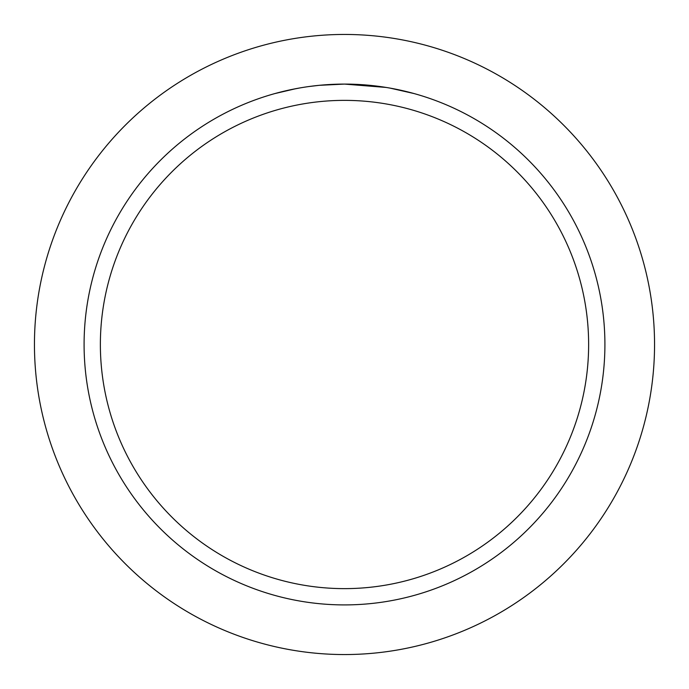 <?xml version="1.0" encoding="UTF-8"?>
<svg xmlns="http://www.w3.org/2000/svg" width="689" height="689" viewBox="0 0 689 689"><rect width="100%" height="100%" fill="white"/><g stroke="black" fill="none" stroke-linecap="round" stroke-linejoin="round"><path stroke-width="1.03" d="M344.5 34.45A310.05 310.05 0 0 1 654.55 344.5A310.05 310.05 0 0 1 344.5 654.55A310.05 310.05 0 0 1 34.45 344.5A310.05 310.05 0 0 1 344.5 34.45A310.05 310.05 0 0 1 654.55 344.5A310.05 310.05 0 0 1 344.5 654.55A310.05 310.05 0 0 1 34.45 344.5A310.05 310.05 0 0 1 344.5 34.45M350.365 84.153L352.432 84.213M362.293 84.695L365.497 84.936M386.133 87.443L344.5 84.092A260.408 260.408 0 0 1 604.908 344.5A260.408 260.408 0 0 1 344.5 604.908A260.408 260.408 0 0 1 84.092 344.5A260.408 260.408 0 0 1 344.5 84.092L319.171 85.324L308.663 86.564M390.095 88.114L414.141 93.575M344.5 100.37A244.13 244.13 0 0 1 588.63 344.5A244.13 244.13 0 0 1 344.5 588.63A244.13 244.13 0 0 1 100.37 344.5A244.13 244.13 0 0 1 344.5 100.37M290.594 89.734L299.603 87.994M327.792 84.626L329.42 84.532M339.358 84.144L342.373 84.101M274.868 93.575L295.667 88.709M309.74 86.418L311.738 86.159M326.552 84.713L327.086 84.669"/></g></svg>
